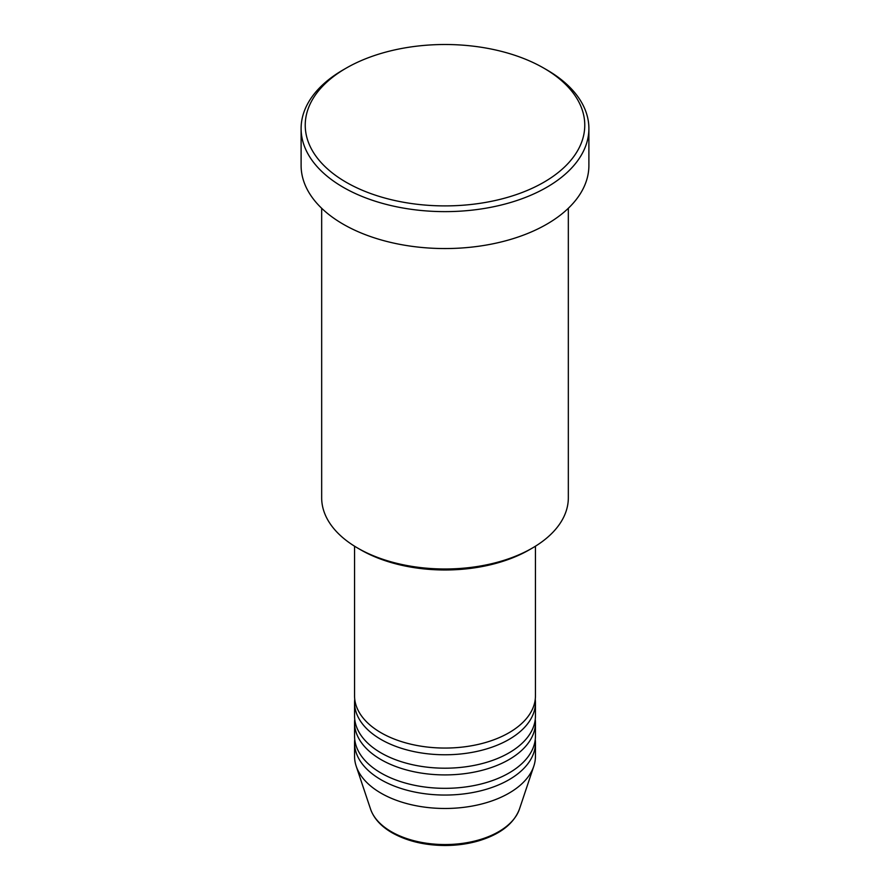 <?xml version="1.0" encoding="UTF-8"?>
<svg xmlns="http://www.w3.org/2000/svg" width="890" height="890" viewBox="0 0 890 890"><rect width="100%" height="100%" fill="white"/><g stroke="black" fill="none" stroke-linecap="round" stroke-linejoin="round"><path stroke-width="1.33" d="M354.554 546.204L354.554 695.835A90.446 52.221 0 0 0 381.042 732.759A90.446 52.221 0 0 0 479.61 744.085A90.446 52.221 0 0 0 535.446 695.835L535.446 546.204M354.743 699.195A90.446 52.221 0 0 0 354.554 702.555A90.446 52.221 0 0 0 381.042 739.479A90.446 52.221 0 0 0 479.61 750.793A90.446 52.221 0 0 0 535.446 702.555A90.446 52.221 0 0 0 535.257 699.195M354.554 702.555L354.554 715.983A90.446 52.221 0 0 0 381.042 752.907A90.446 52.221 0 0 0 479.61 764.221A90.446 52.221 0 0 0 535.446 715.983L535.446 702.555M354.743 719.331A90.446 52.221 0 0 0 354.554 722.691A90.446 52.221 0 0 0 381.042 759.615A90.446 52.221 0 0 0 479.61 770.94A90.446 52.221 0 0 0 535.446 722.691A90.446 52.221 0 0 0 535.257 719.331M354.554 722.691L354.554 736.119A90.446 52.221 0 0 0 381.042 773.043A90.446 52.221 0 0 0 479.61 784.357A90.446 52.221 0 0 0 535.446 736.119L535.446 722.691M354.743 739.479A90.446 52.221 0 0 0 354.554 742.827A90.446 52.221 0 0 0 381.042 779.751A90.446 52.221 0 0 0 479.61 791.077A90.446 52.221 0 0 0 535.446 742.827A90.446 52.221 0 0 0 535.257 739.479M532.209 548.14L529.305 549.82A119.227 68.83 180 0 1 360.695 549.82L357.791 548.14A123.332 71.2 0 0 0 532.209 548.14A123.332 71.2 0 0 0 568.332 497.788L568.332 208.271M346.166 182.261A139.775 80.701 0 0 0 543.835 182.261A139.775 80.701 0 0 0 543.835 68.141L546.749 69.809A143.891 83.07 180 0 1 546.749 69.82A143.891 83.07 180 0 1 588.891 128.561A143.891 83.07 180 0 1 500.069 205.301A143.891 83.07 180 0 1 343.251 187.301A143.891 83.07 180 0 1 301.109 128.561A143.891 83.07 180 0 1 343.251 69.82L346.166 68.141A139.775 80.701 0 0 0 346.166 182.261M301.109 128.561L301.109 165.484A143.891 83.07 0 0 0 343.251 224.224A143.891 83.07 0 0 0 500.069 242.225A143.891 83.07 0 0 0 588.891 165.484L588.891 128.561M354.554 742.827L354.554 756.255A90.446 52.221 0 0 0 356.189 766.156A90.446 52.221 0 0 0 381.042 793.179A90.446 52.221 0 0 0 471.5 806.184A90.446 52.221 0 0 0 533.811 766.156A90.446 52.221 0 0 0 535.446 756.255L535.446 742.827M546.749 69.82L543.835 68.141A139.775 80.701 0 0 0 346.166 68.141M321.668 208.271L321.668 497.788A123.332 71.2 0 0 0 357.791 548.14L360.695 549.82M391.378 831.727A75.839 43.788 0 0 0 467.228 842.63A75.839 43.788 0 0 0 519.46 809.066C513.841 823.717 500.247 834.319 478.675 840.839C468.018 843.943 456.737 845.489 444.855 845.5C424.519 845.333 406.941 841.095 392.123 832.795C381.053 826.387 373.856 818.477 370.54 809.066A75.839 43.788 0 0 0 391.378 831.727M519.46 809.066L533.811 766.156M370.54 809.066L356.189 766.156"/></g></svg>
